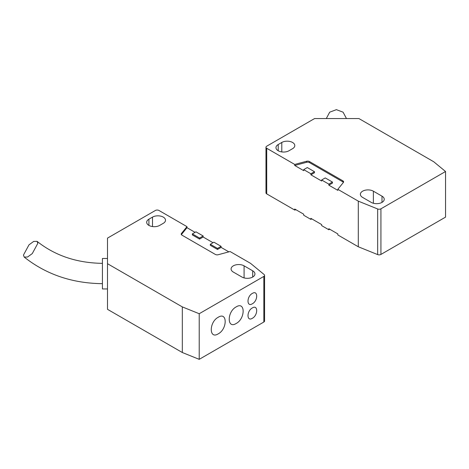 <?xml version="1.0" encoding="UTF-8"?>
<svg xmlns="http://www.w3.org/2000/svg" width="469" height="469" viewBox="0 0 469 469"><rect width="100%" height="100%" fill="white"/><g stroke="black" fill="none" stroke-linecap="round" stroke-linejoin="round"><path stroke-width="0.7" d="M152.501 226.568L152.501 217.112A7.621 4.397 180 0 1 160.803 216.156A7.621 4.397 180 0 1 165.51 220.219A7.621 4.397 180 0 1 163.276 223.332L159.683 225.401A7.621 4.397 180 0 1 148.913 225.401A7.621 4.397 180 0 1 146.68 222.294A7.621 4.397 180 0 1 148.913 219.181L148.913 225.401M107.501 258.478L102.424 258.478L102.424 288.957L107.501 288.957M23.45 255.083L28.978 244.859L33.68 241.418L37.057 241.347L37.813 243.352L32.285 253.577L27.589 257.012L24.206 257.082L23.45 255.083M107.501 263.701L107.501 309.323L182.312 352.512L199.214 359.342L263.836 322.033A2.538 1.466 -0 0 0 264.58 320.995L264.58 275.379A2.538 1.466 180 0 1 263.836 276.417L199.214 313.726L182.312 306.896L107.501 263.701L107.501 238.117L155.374 210.475A2.538 1.466 180 0 1 158.968 210.475L186.979 226.65L181.444 233.492A2.538 1.466 0 0 0 181.21 234.113A2.538 1.466 0 0 0 181.954 235.151L215.353 254.433A2.538 1.466 -0 0 0 218.226 254.726L230.08 251.531L250.552 263.349L264.117 274.535A2.538 1.466 180 0 1 264.58 275.379M233.31 272.061A7.621 4.397 180 0 1 231.082 268.948A7.621 4.397 180 0 1 235.784 264.885A7.621 4.397 180 0 1 244.085 265.835L252.703 270.812A7.621 4.397 180 0 1 254.937 273.925A7.621 4.397 180 0 1 250.235 277.988A7.621 4.397 180 0 1 241.928 277.032L233.31 272.061M203.141 235.977L199.554 238.053L192.366 233.908L195.96 231.833L203.141 235.977L203.141 237.015L213.02 242.719M221.098 246.348L217.51 248.418L210.323 244.273L213.917 242.197L221.098 246.348L221.098 247.386L228.854 251.859M181.374 234.629A2.538 1.466 180 0 1 181.444 234.529L186.979 227.682L186.979 226.65M186.979 227.682L195.063 232.348M182.312 352.512L182.312 306.896M199.214 359.342L199.214 313.726M218.226 333.852C208.963 339.714 208.951 322.109 218.226 317.261C227.477 311.398 227.518 328.992 218.226 333.852M236.183 323.487C226.92 329.344 226.914 311.738 236.183 306.896C245.434 301.028 245.475 318.621 236.183 323.487M252.345 318.293C246.559 321.957 246.559 310.965 252.345 307.934C258.12 304.275 258.143 315.262 252.345 318.293M252.345 303.777C246.559 307.441 246.559 296.449 252.345 293.418C258.12 289.76 258.143 300.746 252.345 303.777M152.501 217.112L148.913 219.181M210.323 244.273L210.323 245.31L217.51 249.455L221.098 247.386M192.366 233.908L192.366 234.94L199.554 239.09L203.141 237.015M199.554 238.053L199.554 239.09M217.51 248.418L217.51 249.455M292.568 142.465A7.621 4.397 180 0 1 294.802 145.572A7.621 4.397 180 0 1 292.568 148.685L288.98 150.754A7.621 4.397 180 0 1 280.679 151.71A7.621 4.397 180 0 1 275.971 147.647A7.621 4.397 180 0 1 278.205 144.534L281.799 142.465A7.621 4.397 180 0 1 292.568 142.465M371.225 202.385L362.607 197.408A7.621 4.397 180 0 1 360.374 194.301A7.621 4.397 180 0 1 365.075 190.238A7.621 4.397 180 0 1 373.383 191.188L382.001 196.165A7.621 4.397 180 0 1 384.228 199.278A7.621 4.397 180 0 1 379.527 203.341A7.621 4.397 180 0 1 371.225 202.385M294.725 164.443L266.714 148.268A2.538 1.466 180 0 1 265.97 147.231A2.538 1.466 180 0 1 266.714 146.193L314.588 118.551L358.908 118.551L433.719 161.746L445.55 171.502L445.55 217.124L380.928 254.433A2.538 1.466 0 0 1 377.674 254.597L377.674 208.975L358.293 201.142L337.827 189.324L337.827 190.361L328.845 185.179L328.845 184.141L321.664 179.99L321.664 181.028L310.888 174.808L310.888 173.77L303.707 169.626L303.707 170.663L294.725 165.481L294.725 164.443L306.579 161.248A2.538 1.466 180 0 1 309.452 161.541L342.851 180.823A2.538 1.466 180 0 1 343.595 181.861A2.538 1.466 180 0 1 343.355 182.482L337.827 189.324M445.55 171.502L380.928 208.811A2.538 1.466 180 0 1 377.674 208.975M265.97 147.231L265.97 192.847A2.538 1.466 0 0 0 266.714 193.885L294.725 210.059L294.725 209.022L303.707 214.21L303.707 215.242L310.888 219.392L310.888 218.355L321.664 224.575L321.664 225.612L328.845 229.757L328.845 228.72L337.827 233.908L337.827 234.94L358.293 246.764L358.293 201.142M358.293 246.764L377.674 254.597M343.431 182.377A2.538 1.466 0 0 0 342.851 181.861L309.452 162.573A2.538 1.466 0 0 0 306.579 162.286L294.725 165.481M294.725 210.059L295.951 209.731M310.888 219.392L311.785 218.871M310.888 173.77L314.476 171.701L314.476 172.739L310.888 174.808M328.845 184.141L332.439 182.066L332.439 183.103L328.845 185.179M314.476 171.701L307.295 167.55L303.707 169.626M332.439 182.066L325.252 177.921L321.664 179.99M328.845 229.757L329.742 229.241M244.085 265.835L244.085 277.906M252.703 270.812L252.703 277.032M263.836 322.033L263.836 276.417M181.444 233.492L181.444 234.529M373.383 191.188L373.383 203.259M382.001 202.385L382.001 196.165M281.799 151.921L281.799 142.465M278.205 144.534L278.205 150.754M266.714 148.268L266.714 193.885M380.928 208.811L380.928 254.433M342.851 181.861L342.851 180.823M309.452 162.573L309.452 161.541M306.579 162.286L306.579 161.248M37.057 241.347C55.055 255.652 76.84 262.986 102.424 263.349M24.206 257.082C46.179 274.476 72.249 283.335 102.424 283.669M346.468 118.551L343.085 112.179L336.384 109.658L329.689 112.179L326.307 118.551"/></g></svg>
